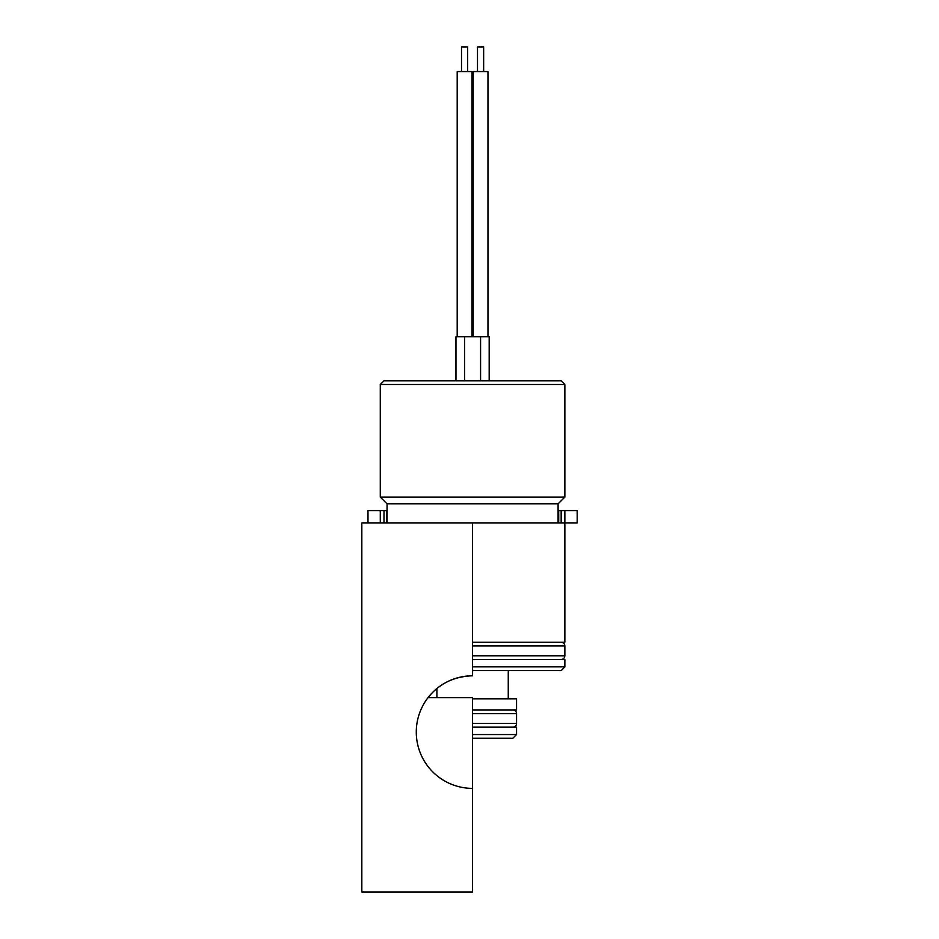 <?xml version="1.0" encoding="UTF-8"?>
<svg xmlns="http://www.w3.org/2000/svg" width="939" height="939" viewBox="0 0 939 939"><rect width="100%" height="100%" fill="white"/><g stroke="black" fill="none" stroke-linecap="round" stroke-linejoin="round"><path stroke-width="1.41" d="M472.575 675.787L472.575 522.894L361.832 522.894L361.832 892.05L472.575 892.05L472.575 697.63L428.055 697.63C439.029 683.721 453.866 676.432 472.575 675.787A56.293 56.293 0 0 0 416.282 732.08A56.293 56.293 0 0 0 472.575 788.384M472.575 642.253L564.867 642.253L564.867 510.593L577.168 510.593L577.168 522.894L561.17 522.894L561.17 510.593L558.095 510.593M367.982 522.894L367.982 510.593L380.283 510.593L380.283 522.894M387.056 510.593L380.283 510.593M564.867 510.593L561.17 510.593M577.168 522.894L577.168 510.593M558.717 522.894L558.717 510.593M386.445 522.894L386.445 510.593M383.981 522.894L383.981 510.593M457.199 336.737L457.199 71.564L471.965 71.564L471.965 336.737M473.197 336.737L473.197 71.564L487.963 71.564L487.963 336.737M461.507 71.564L461.507 46.95L467.657 46.95L467.657 71.564M477.493 71.564L477.493 46.95L483.655 46.95L483.655 71.564M472.575 738.23L512.87 738.23L516.567 734.544L516.567 727.162L472.575 727.162M512.87 709.931A3.697 3.697 0 0 1 516.567 713.628L516.567 723.464A3.697 3.697 0 0 1 512.87 727.162M472.575 670.552L561.17 670.552L564.867 666.866L564.867 659.483L472.575 659.483M436.893 697.63L436.893 688.545M508.257 698.862L508.257 670.552M472.575 709.931L516.567 709.931L516.567 698.862L472.575 698.862M564.867 384.485L564.867 497.071L558.095 503.844L387.056 503.844L380.283 497.071L380.283 384.485L383.981 380.788L561.17 380.788L564.867 384.485L380.283 384.485M558.095 503.844L558.095 522.894M387.056 503.844L387.056 522.894M564.867 497.071L380.283 497.071M472.575 522.894L564.867 522.894M472.575 666.866L564.867 666.866M472.575 734.544L516.567 734.544M455.967 380.788L455.967 336.737L489.184 336.737L489.184 380.788M472.575 655.786L564.867 655.786L564.867 645.95L472.575 645.95M516.567 713.628L472.575 713.628M516.567 723.464L472.575 723.464M480.58 336.737L480.58 380.788M464.582 336.737L464.582 380.788M564.867 645.95C564.668 643.72 563.435 642.499 561.17 642.253M564.867 655.786C564.668 658.016 563.435 659.237 561.17 659.483"/></g></svg>
